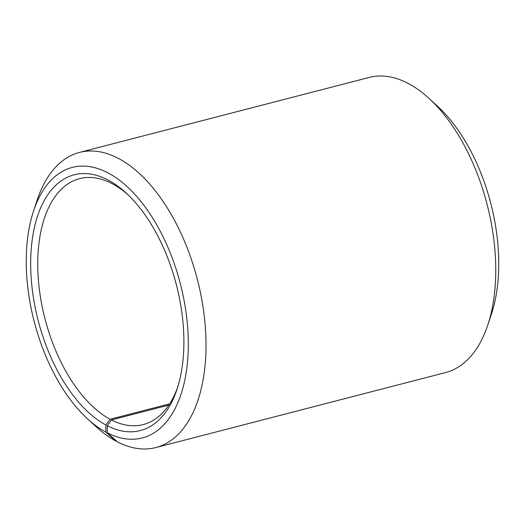 <?xml version="1.0" encoding="UTF-8"?>
<svg xmlns="http://www.w3.org/2000/svg" width="525" height="525" viewBox="0 0 525 525"><rect width="100%" height="100%" fill="white"/><g stroke="black" fill="none" stroke-linecap="round" stroke-linejoin="round"><path stroke-width="0.79" d="M127.969 194.755A127.024 68.624 -104.5 0 0 111.418 183.277A127.024 68.624 -104.5 0 0 79.59 178.638A127.024 68.624 -104.5 0 0 39.441 290.049A127.024 68.624 -104.5 0 0 110.132 419.258L169.627 403.863M487.837 324.896A152.427 82.346 -104.5 0 0 429.266 98.615L437.791 106.47A139.729 75.488 -104.5 0 1 491.479 313.891L487.837 324.896A152.427 82.346 -104.5 0 1 445.567 372.566L155.82 447.562A152.427 82.346 -104.5 0 1 117.626 441.991L107.277 432.843L107.277 425.742A132.103 71.367 -104.5 0 0 177.017 389.255A132.103 71.367 -104.5 0 0 126.256 193.141A132.103 71.367 -104.5 0 0 107.277 179.616A132.103 71.367 -104.5 0 0 30.667 262.474A132.103 71.367 -104.5 0 0 105.938 425.04L110.132 419.258M107.277 432.843A139.729 75.488 -104.5 0 0 188.311 344.065A139.729 75.488 -104.5 0 0 107.277 172.515A139.729 75.488 -104.5 0 0 33.521 211.109A139.729 75.488 -104.5 0 0 87.209 418.53A139.729 75.488 -104.5 0 0 105.866 432.095L105.938 425.04M155.82 447.562A152.427 82.346 -104.5 0 0 203.825 312.572A152.427 82.346 -104.5 0 0 117.626 158.005A152.427 82.346 -104.5 0 0 79.433 152.434A152.427 82.346 -104.5 0 0 37.163 200.104L33.521 211.109M429.266 98.615A152.427 82.346 -104.5 0 0 407.374 83.009A152.427 82.346 -104.5 0 0 369.18 77.438L79.433 152.434M116.57 441.059L116.084 441.184L105.866 432.095M87.209 418.53L95.734 426.385A152.427 82.346 -104.5 0 0 116.084 441.184M107.277 425.742L111.418 419.934A127.024 68.624 -104.5 0 0 143.246 424.574A127.024 68.624 -104.5 0 0 177.732 387.004M111.418 419.934L168.827 405.077"/></g></svg>
